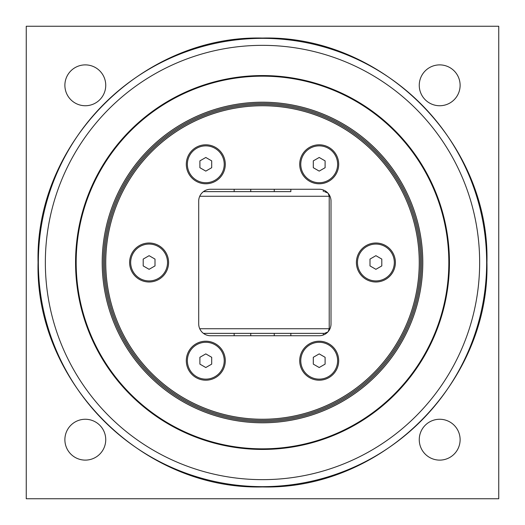 <?xml version="1.0" encoding="UTF-8"?>
<svg xmlns="http://www.w3.org/2000/svg" width="525" height="525" viewBox="0 0 525 525"><rect width="100%" height="100%" fill="white"/><g stroke="black" fill="none" stroke-linecap="round" stroke-linejoin="round"><path stroke-width="0.79" d="M498.75 26.25L498.75 498.75L26.25 498.75L26.25 26.25L498.75 26.25M419.258 85.312A20.429 20.429 0 0 1 439.688 64.883A20.429 20.429 0 0 1 460.117 85.312A20.429 20.429 0 0 1 439.688 105.742A20.429 20.429 0 0 1 419.258 85.312M64.883 85.312A20.429 20.429 0 0 1 85.312 64.883A20.429 20.429 0 0 1 105.742 85.312A20.429 20.429 0 0 1 85.312 105.742A20.429 20.429 0 0 1 64.883 85.312M64.883 439.688A20.429 20.429 0 0 1 85.312 419.258A20.429 20.429 0 0 1 105.742 439.688A20.429 20.429 0 0 1 85.312 460.117A20.429 20.429 0 0 1 64.883 439.688M419.258 439.688A20.429 20.429 0 0 1 439.688 419.258A20.429 20.429 0 0 1 460.117 439.688A20.429 20.429 0 0 1 439.688 460.117A20.429 20.429 0 0 1 419.258 439.688M290.85 189.262L290.85 191.625L203.438 191.625L234.15 191.625L234.15 189.262M234.15 335.738L234.15 333.375M290.85 335.738L290.85 333.375M203.438 333.375L324.489 333.375L327.843 331.977M250.76 189.262L250.76 191.625M274.24 189.262L274.24 191.625M274.24 335.738L274.24 333.375M250.76 335.738L250.76 333.375M375.9 255.682L381.806 259.088L381.806 265.912L375.9 269.318L369.994 265.912L369.994 259.088L375.9 255.682M357.473 262.5A18.427 18.427 0 0 1 375.9 244.073A18.427 18.427 0 0 1 394.327 262.5A18.427 18.427 0 0 1 375.9 280.928A18.427 18.427 0 0 1 357.473 262.5M205.8 157.474L211.706 160.88L211.706 167.705L205.8 171.111L199.894 167.705L199.894 160.88L205.8 157.474M187.373 164.292A18.427 18.427 0 0 1 205.8 145.865A18.427 18.427 0 0 1 224.227 164.292A18.427 18.427 0 0 1 205.8 182.72A18.427 18.427 0 0 1 187.373 164.292M205.8 353.889L211.706 357.295L211.706 364.12L205.8 367.526L199.894 364.12L199.894 357.295L205.8 353.889M187.373 360.708A18.427 18.427 0 0 1 205.8 342.28A18.427 18.427 0 0 1 224.227 360.708A18.427 18.427 0 0 1 205.8 379.135A18.427 18.427 0 0 1 187.373 360.708M319.2 353.889L325.106 357.295L325.106 364.12L319.2 367.526L313.294 364.12L313.294 357.295L319.2 353.889M300.772 360.708A18.427 18.427 0 0 1 319.2 342.28A18.427 18.427 0 0 1 337.627 360.708A18.427 18.427 0 0 1 319.2 379.135A18.427 18.427 0 0 1 300.772 360.708M319.2 157.474L325.106 160.88L325.106 167.705L319.2 171.111L313.294 167.705L313.294 160.88L319.2 157.474M300.772 164.292A18.427 18.427 0 0 1 319.2 145.865A18.427 18.427 0 0 1 337.627 164.292A18.427 18.427 0 0 1 319.2 182.72A18.427 18.427 0 0 1 300.772 164.292M149.1 255.682L155.006 259.088L155.006 265.912L149.1 269.318L143.194 265.912L143.194 259.088L149.1 255.682M130.673 262.5A18.427 18.427 0 0 1 149.1 244.073A18.427 18.427 0 0 1 167.528 262.5A18.427 18.427 0 0 1 149.1 280.928A18.427 18.427 0 0 1 130.673 262.5M105.748 262.5A156.752 156.752 0 0 1 340.876 126.748A156.752 156.752 0 0 1 340.876 398.252A156.752 156.752 0 0 1 105.748 262.5M104.567 262.5A157.933 157.933 0 0 0 262.5 420.433A157.933 157.933 0 0 0 420.433 262.5A157.933 157.933 0 0 0 262.5 104.567A157.933 157.933 0 0 0 104.567 262.5M319.2 335.738L210.525 335.738A11.812 11.812 0 0 1 198.713 323.925L198.713 201.075A11.812 11.812 0 0 1 210.525 189.262L319.2 189.262A11.812 11.812 0 0 1 331.012 201.075L331.012 323.925A11.812 11.812 0 0 1 319.2 335.738M205.8 144.802A19.491 19.491 0 0 1 225.291 164.292A19.491 19.491 0 0 1 205.8 183.783A19.491 19.491 0 0 1 186.309 164.292A19.491 19.491 0 0 1 205.8 144.802M375.9 243.009A19.491 19.491 0 0 1 395.391 262.5A19.491 19.491 0 0 1 375.9 281.991A19.491 19.491 0 0 1 356.409 262.5A19.491 19.491 0 0 1 375.9 243.009M205.8 341.217A19.491 19.491 0 0 1 225.291 360.708A19.491 19.491 0 0 1 205.8 380.198A19.491 19.491 0 0 1 186.309 360.708A19.491 19.491 0 0 1 205.8 341.217M149.1 243.009A19.491 19.491 0 0 1 168.591 262.5A19.491 19.491 0 0 1 149.1 281.991A19.491 19.491 0 0 1 129.609 262.5A19.491 19.491 0 0 1 149.1 243.009M319.2 341.217A19.491 19.491 0 0 1 338.691 360.708A19.491 19.491 0 0 1 319.2 380.198A19.491 19.491 0 0 1 299.709 360.708A19.491 19.491 0 0 1 319.2 341.217M319.2 144.802A19.491 19.491 0 0 1 338.691 164.292A19.491 19.491 0 0 1 319.2 183.783A19.491 19.491 0 0 1 299.709 164.292A19.491 19.491 0 0 1 319.2 144.802M422.796 262.5A160.296 160.296 0 0 0 182.352 123.677A160.296 160.296 0 0 0 182.352 401.323A160.296 160.296 0 0 0 422.796 262.5M103.386 262.5A159.114 159.114 0 0 1 262.5 103.386A159.114 159.114 0 0 1 421.614 262.5A159.114 159.114 0 0 1 262.5 421.614A159.114 159.114 0 0 1 103.386 262.5M323.334 190.011L323.334 191.625M323.334 333.375L323.334 334.989M199.736 196.265L329.214 196.265L328.171 193.39M329.214 196.265L329.214 328.735L199.736 328.735M448.829 262.5A186.329 186.329 0 0 1 262.5 448.829A186.329 186.329 0 0 1 76.171 262.5A186.329 186.329 0 0 1 262.5 76.171A186.329 186.329 0 0 1 448.829 262.5M262.5 75.561A186.939 186.939 0 0 0 75.561 262.5A186.939 186.939 0 0 0 262.5 449.439A186.939 186.939 0 0 0 449.439 262.5A186.939 186.939 0 0 0 262.5 75.561M479.653 262.5A217.153 217.153 0 0 1 262.5 479.653A217.153 217.153 0 0 1 45.347 262.5A217.153 217.153 0 0 1 262.5 45.347A217.153 217.153 0 0 1 479.653 262.5M262.5 38.345A224.155 224.155 0 0 0 38.345 262.5A224.155 224.155 0 0 0 262.5 486.655A224.155 224.155 0 0 0 486.655 262.5A224.155 224.155 0 0 0 262.5 38.345M327.843 193.023L324.489 191.625M329.214 328.735L328.171 331.61M262.5 38.062C382.43 34.972 490.028 142.57 486.938 262.5C490.028 382.43 382.43 490.028 262.5 486.938C142.57 490.028 34.972 382.43 38.062 262.5C34.985 142.557 142.557 34.985 262.5 38.062"/></g></svg>

